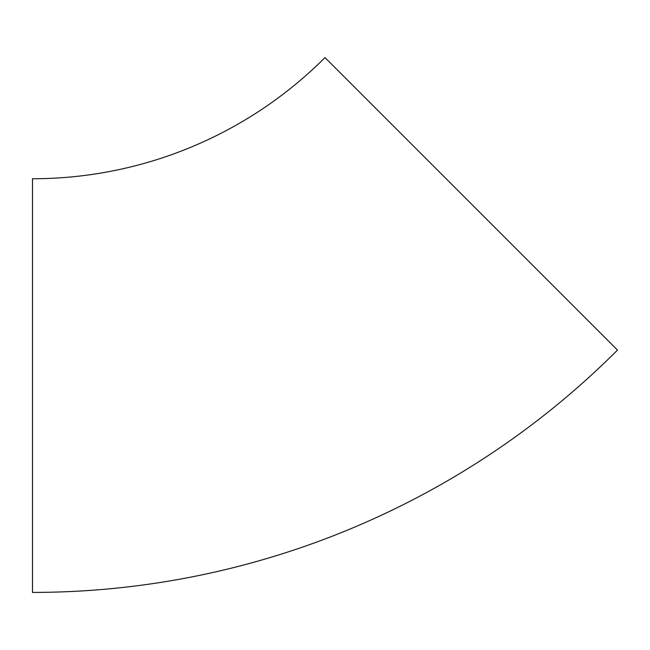 <?xml version="1.0" encoding="UTF-8"?>
<svg xmlns="http://www.w3.org/2000/svg" width="650" height="650" viewBox="0 0 650 650"><rect width="100%" height="100%" fill="white"/><g stroke="black" fill="none" stroke-linecap="round" stroke-linejoin="round"><path stroke-width="0.97" d="M190.799 147.266A413.66 413.66 0 0 1 32.5 178.75L32.5 592.41A827.312 827.312 0 0 0 617.5 350.09L325 57.59A413.66 413.66 0 0 1 190.799 147.266"/></g></svg>
